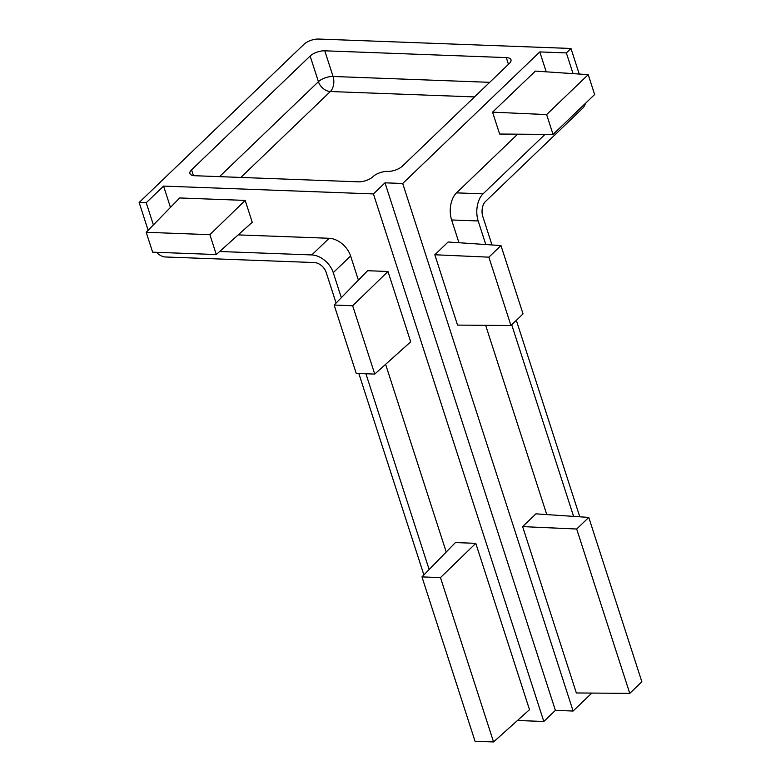 <?xml version="1.0" encoding="UTF-8"?>
<svg xmlns="http://www.w3.org/2000/svg" width="781" height="781" viewBox="0 0 781 781"><rect width="100%" height="100%" fill="white"/><g stroke="black" fill="none" stroke-linecap="round" stroke-linejoin="round"><path stroke-width="1.17" d="M576.681 529.02L629.759 693.372L641.855 681.764L588.767 517.413L576.681 529.02L522.626 526.619L535.932 513.849L588.767 517.413M629.759 693.372L576.349 692.962L522.626 526.619M488.867 257.164L510.95 325.511L523.036 313.903L500.963 245.556L488.867 257.164L434.822 254.762L448.118 241.993L500.963 245.556M510.95 325.511L457.539 325.101L434.822 254.762M546.622 114.573L553.046 134.439L594.634 94.53L588.21 74.654L546.622 114.573L492.567 112.171L535.375 71.1L588.21 74.654M553.046 134.439L499.635 134.039L492.567 112.171M458.964 242.725L451.613 219.969A19.828 11.774 -87.9 0 1 456.504 192.868L517.657 134.176M485.792 244.531L478.177 220.955A19.828 11.774 -87.9 0 1 483.058 193.854L545.031 134.381M546.768 514.581L485.645 325.316M573.596 516.387L511.711 324.779M546.222 71.823L539.788 51.917L566.352 52.913L570.979 48.471L579.238 74.049M573.039 73.639L566.352 52.913M585.438 103.346A11.012 6.541 -87.9 0 1 582.694 108.198L485.518 201.459A11.012 6.541 92.1 0 0 482.804 216.522L491.991 244.951M516.339 320.337L579.795 516.807M238.185 234.896L329.143 238.283A19.828 13.589 46.2 0 1 350.61 255.992L358.411 280.154M341.336 297.668L333.253 272.647A19.828 13.589 -133.8 0 0 311.795 254.938L219.676 251.502M385.609 364.336L446.224 552.011M429.15 569.525L365.918 373.757M591.803 693.089L573.098 711.032L555.389 710.378L543.82 721.478L373.425 193.922L163.58 186.093L170.463 207.404M163.58 186.093L146.232 202.748L139.145 202.484L148.136 230.317M153.388 224.918L146.232 202.748M156.61 252.322A11.012 7.546 -133.8 0 0 165.504 256.988L314.245 262.543A11.012 7.546 46.2 0 1 326.175 272.384L336.084 303.067M358.83 373.494L423.888 574.923M543.82 721.478L517.461 720.492M421.965 576.905L455.421 542.57L475.785 543.332L529.508 709.675L493.553 741.95L475.043 741.257L421.965 576.905L440.474 577.598L493.553 741.95M334.151 305.049L367.607 270.714L387.972 271.476L410.699 341.814L374.743 374.089L356.234 373.396L334.151 305.049L352.661 305.742L374.743 374.089M146.203 232.299L179.659 197.964L245.185 200.405L252.243 222.273L216.288 254.547L152.627 252.165L146.203 232.299L209.874 234.671L216.288 254.547M245.185 200.405L209.874 234.671M387.972 271.476L352.661 305.742M475.785 543.332L440.474 577.598M489.707 82.327L333.067 76.479A11.012 6.541 -87.9 0 1 330.353 91.533A11.012 7.546 46.2 0 1 318.423 81.702L219.5 176.643M310.135 56.037A11.012 4.637 -17.9 0 1 324.779 50.814L333.067 76.479A11.012 4.637 -17.9 0 0 318.423 81.702L310.135 56.037L191.56 169.838A11.012 4.637 -17.9 0 0 189.929 173.548A11.012 4.637 -17.9 0 0 194.625 175.715L358.43 181.827A11.012 4.637 -17.9 0 0 373.064 176.613A11.012 4.637 162.1 0 1 387.708 171.39A11.012 4.637 -17.9 0 0 402.342 166.168L509.358 63.466A11.012 4.637 -17.9 0 0 510.979 59.756A11.012 4.637 -17.9 0 0 506.283 57.589L508.46 64.325M324.779 50.814L506.283 57.589M139.145 202.484L303.994 44.273A11.012 4.637 162.1 0 1 318.638 39.05L570.979 48.471M539.788 51.917L402.703 183.486L384.994 182.822L373.425 193.922M573.098 711.032L402.703 183.486M555.389 710.378L384.994 182.822M451.613 219.969L478.177 220.955M456.504 192.868L483.058 193.854M329.143 238.283L311.795 254.938M350.61 255.992L333.253 272.647M240.841 177.443L330.353 91.533L474.506 96.912M193.424 175.608L191.56 169.838"/></g></svg>
